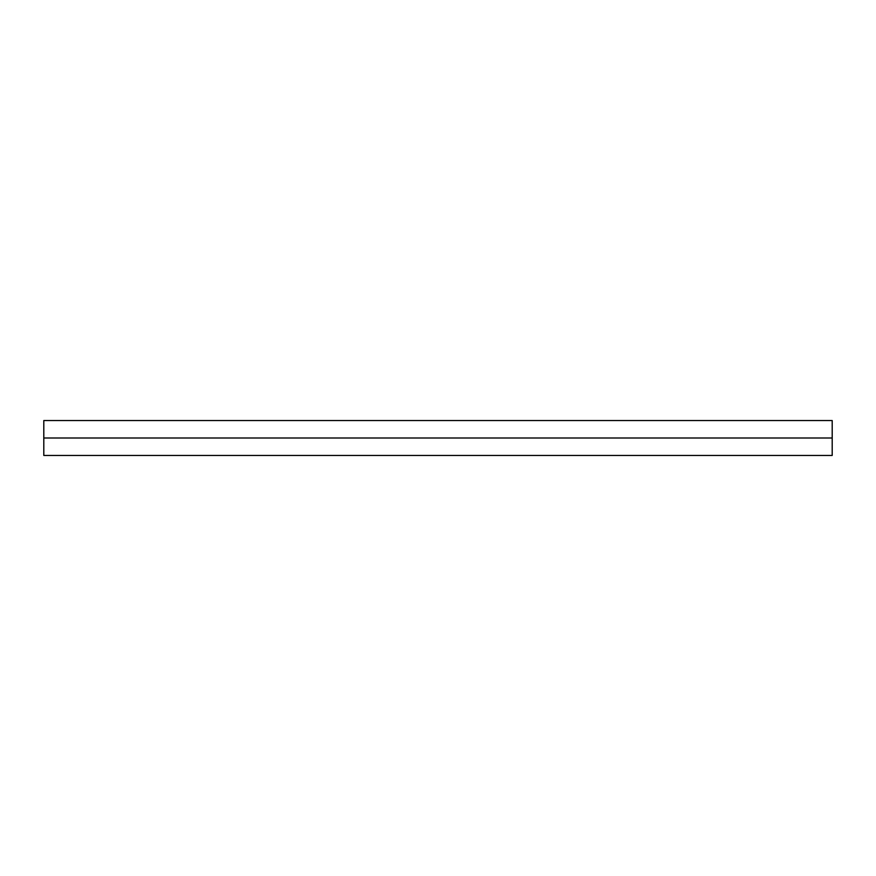 <?xml version="1.0" encoding="UTF-8"?>
<svg xmlns="http://www.w3.org/2000/svg" width="876" height="876" viewBox="0 0 876 876"><rect width="100%" height="100%" fill="white"/><g stroke="black" fill="none" stroke-linecap="round" stroke-linejoin="round"><path stroke-width="1.31" d="M832.2 455.443L832.2 438C832.2 460.404 832.2 460.404 832.2 438L832.2 420.557L832.2 438L43.8 438L43.8 420.557L43.8 455.443L832.2 455.443L832.2 438L43.8 438L43.8 455.443M832.2 438L43.8 438C43.8 415.596 43.8 415.596 43.8 438M43.8 420.557L832.2 420.557"/></g></svg>

